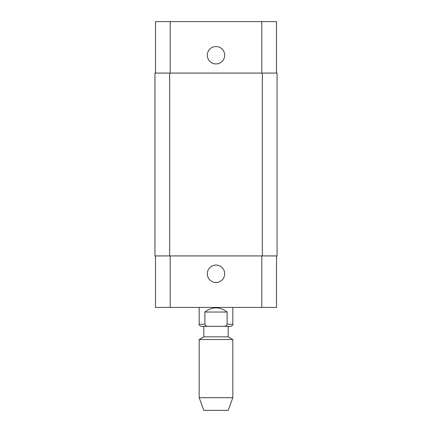 <?xml version="1.0" encoding="UTF-8"?>
<svg xmlns="http://www.w3.org/2000/svg" width="432" height="432" viewBox="0 0 432 432"><rect width="100%" height="100%" fill="white"/><g stroke="black" fill="none" stroke-linecap="round" stroke-linejoin="round"><path stroke-width="0.65" d="M204.881 312.044C212.296 306.499 219.704 306.499 227.119 312.044L227.119 324.232C226.562 325.771 225.38 326.468 223.576 326.333L208.424 326.333C206.62 326.468 205.438 325.771 204.881 324.232L204.881 312.044L227.119 312.044M208.424 326.333L201.29 326.333C199.519 325.55 198.817 324.853 199.184 324.232L204.881 324.232M232.816 307.422L232.816 324.232C233.183 324.853 232.481 325.55 230.71 326.333L223.576 326.333M203.812 336.841L228.188 336.841L228.188 326.333L203.812 326.333L203.812 336.841L199.184 339.514L199.184 397.699L232.816 397.699L232.816 339.514L199.184 339.514M232.816 397.699L228.188 410.4L203.812 410.4L199.184 397.699M207.311 273.796A8.689 8.689 0 0 1 220.342 266.269A8.689 8.689 0 0 1 220.342 281.318A8.689 8.689 0 0 1 207.311 273.796M207.311 55.226A8.689 8.689 0 0 1 220.342 47.704A8.689 8.689 0 0 1 220.342 62.748A8.689 8.689 0 0 1 207.311 55.226M276.529 73.089L276.529 21.6L155.471 21.6L155.471 73.089M276.529 255.933L276.529 307.422L155.471 307.422L155.471 255.933M262.343 255.933L277.052 255.933L277.052 73.089L154.948 73.089L154.948 255.933L262.343 255.933L262.343 73.089M277.052 255.933L277.052 73.089M232.816 324.232L227.119 324.232M170.186 255.933L170.186 307.422M261.814 255.933L261.814 307.422M170.186 73.089L170.186 21.6M261.814 73.089L261.814 21.6M169.657 255.933L169.657 73.089M199.184 307.422L199.184 324.232M228.188 336.841L232.816 339.514"/></g></svg>
